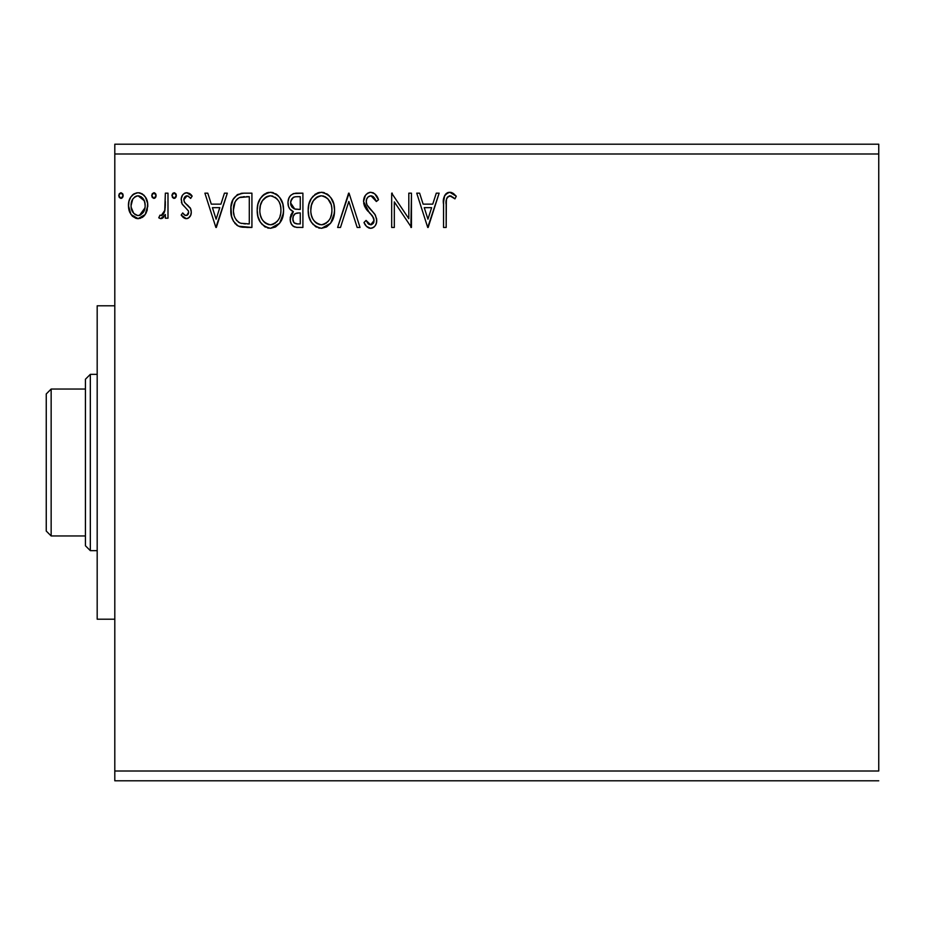 <?xml version="1.0" encoding="UTF-8"?>
<svg xmlns="http://www.w3.org/2000/svg" width="925" height="925" viewBox="0 0 925 925"><rect width="100%" height="100%" fill="white"/><g stroke="black" fill="none" stroke-linecap="round" stroke-linejoin="round"><path stroke-width="1.39" d="M114.804 153.989L878.75 153.989L878.75 771.011L114.804 771.011L114.804 153.989L114.804 780.804L878.75 780.804L114.804 780.804L114.804 771.011L878.75 771.011L878.75 153.989L114.804 153.989L114.804 144.196L114.804 153.989M436.276 193.163L439.144 193.163L428.159 227.446L439.144 193.163L436.276 193.163L432.75 204.148L423.13 204.148L419.603 193.163L416.736 193.163L427.72 227.446L439.144 193.163L436.276 193.163L432.75 204.148L423.13 204.148L419.603 193.163L416.736 193.163L427.72 227.446L416.736 193.163L419.603 193.163M370.786 192.284L367.699 193.152L365.398 195.418L363.56 201.558L365.248 207.651L372.509 216.034L374.001 219.271L373.261 223.387L371.411 224.717L368.381 223.873L366.057 220.404L363.999 222.52L366.531 226.394L370.613 228.325L373.608 227.353L375.272 225.642L376.394 223.087L376.66 218.959L374.845 214.265L367.052 204.968L366.254 202.483L366.589 199.268L368.127 196.921L370.983 195.799L374.394 197.881L376.359 201.511L378.498 199.777L374.729 193.764L370.798 192.284C366.011 193.325 363.606 196.424 363.56 201.558L369.248 212.623L372.509 216.034L374.105 220.462L370.647 224.81L366.057 220.404L363.999 222.52C365.213 225.758 367.422 227.689 370.613 228.325C374.741 227.434 376.787 224.763 376.741 220.323L375.388 215.097L367.052 204.968L366.196 201.604C366.254 198.308 367.849 196.366 370.983 195.799L376.359 201.511L378.498 199.777C377.354 195.591 374.787 193.094 370.786 192.284L369.179 192.492M334.549 210.148L333.809 204.055L330.78 197.592L327.149 194.007L321.322 192.284L315.494 194.053L311.32 198.54L308.904 204.194L308.175 210.31L308.904 216.473L311.355 222.173L315.633 226.625L321.53 228.325L326.537 226.96L330.618 223.249L333.809 216.265L334.549 210.16C334.677 200.39 330.26 194.435 321.322 192.284C312.396 194.516 308.013 200.528 308.175 210.31C308.002 220.208 312.453 226.209 321.53 228.325C330.398 225.989 334.746 219.93 334.549 210.148M283.57 210.148L282.83 204.055L279.801 197.592L276.159 194.007L270.343 192.284L264.515 194.053L260.341 198.54L257.925 204.194L257.196 210.31L257.925 216.473L260.376 222.173L264.654 226.625L270.551 228.325L275.558 226.96L279.639 223.249L282.83 216.265L283.57 210.16C283.697 200.39 279.281 194.435 270.343 192.284C261.417 194.516 257.034 200.528 257.196 210.31C257.023 220.208 261.474 226.209 270.551 228.325C279.419 225.989 283.767 219.93 283.57 210.148M224.44 193.163L227.319 193.163L216.334 227.446L227.319 193.163L224.44 193.163L220.925 204.148L211.293 204.148L207.778 193.163L204.899 193.163L215.883 227.446L227.319 193.163L224.44 193.163L220.925 204.148L211.293 204.148L207.778 193.163L204.899 193.163L215.883 227.446L204.899 193.163L207.778 193.163M176.34 195.58L175.785 193.695L174.386 192.747L172.802 193.302L171.969 195.083L172.478 197.464L173.888 198.412L175.785 197.464L176.34 195.58L174.143 192.724L171.946 195.58L174.143 198.436L176.34 195.58M156.117 195.58L155.573 193.695L153.92 192.724L152.278 193.695L151.723 195.58L152.267 197.464L153.92 198.436L155.573 197.464L156.117 195.58L153.92 192.724L151.723 195.58L153.92 198.436L156.117 195.58M123.164 195.58L122.609 193.695L120.967 192.724L119.313 193.695L118.758 195.58L119.302 197.464L120.967 198.436L122.609 197.464L123.164 195.58L120.967 192.724L118.758 195.58L120.967 198.436L123.164 195.58M145.213 214.508L147.167 210.264L147.63 203.384L145.41 197.117L142.346 193.915L138.091 192.724L133.847 193.915L130.783 197.117L128.991 201.199L128.471 206.795L129.835 212.472L132.344 216.184L135.975 218.369L140.218 218.369L143.861 216.173L145.213 214.508L147.769 205.616C147.838 198.505 144.612 194.204 138.091 192.724C131.581 194.215 128.367 198.517 128.436 205.616L130.992 214.519L138.091 218.647L145.213 214.508M165.344 193.163L167.992 193.163L165.344 193.163L164.742 211.039L163.286 214.346L161.574 215.537L160.013 215.132L158.753 217.791L160.488 218.624L162.326 218.254L165.344 214.519L165.344 218.208L167.992 218.208L167.992 193.163L167.992 218.208L167.992 193.163L165.344 193.163L164.939 210.183L161.193 215.571L160.013 215.132L158.753 217.791L160.765 218.647L165.344 214.519L165.344 218.208L167.992 218.208L165.344 218.208M181.173 215.086L182.711 212.935L181.173 215.086L186.26 218.647L188.457 218.069L190.7 215.294L191.278 212.079L190.642 208.68L184.711 202.61L183.809 199.835L184.642 197.152L186.318 195.892L188.168 196.042L190.642 198.436L192.157 196.112L189.879 193.707L187.289 192.747L184.318 193.383L182.526 195.152L181.242 198.69L182.04 203.835L188.48 211.027L188.492 213.351L187.197 215.248L185.023 215.305L182.711 212.935L181.173 215.086L183.335 217.468L185.856 218.624M243.206 193.175L237.39 194.574L232.996 199.627L230.984 206.853L231.585 216.473L233.505 221.329L238.049 225.931L242.593 227.226L251.924 227.446L251.924 193.163L243.957 193.163C234.811 194.412 230.441 199.973 230.834 209.871C230.429 216.901 233.019 222.347 238.581 226.209L251.924 227.446L251.924 193.163L251.924 227.446L246.732 227.446M296.058 193.163L302.903 193.163L293.445 193.579L290.658 195.406L289.062 197.742L287.987 202.008L288.484 206.367L289.872 209.073L293.375 211.652L290.912 214.912L290.265 220.601L291.213 223.758L293.294 226.301L296.405 227.353L302.903 227.446L302.903 193.163L302.903 227.446L302.903 193.163L296.058 193.163C290.693 193.984 287.999 197.233 287.964 202.887C287.929 206.992 289.733 209.917 293.375 211.652L290.161 218.948C290.207 224.347 292.832 227.18 298.058 227.446L296.405 227.353M340.493 227.446L337.625 227.446L348.609 193.163L337.625 227.446L340.493 227.446L348.829 201.442L357.166 227.446L360.033 227.446L349.049 193.163L360.033 227.446L349.049 193.163L337.625 227.446L340.493 227.446L348.829 201.442L357.166 227.446L360.033 227.446L357.166 227.446M408.815 193.163L408.815 218.67L391.68 193.163L391.68 227.446L394.316 227.446L394.316 201.881L411.463 227.446L411.463 193.163L408.815 193.163L411.463 193.163L408.815 193.163L408.815 218.67L391.68 193.163L391.68 227.446L394.316 227.446L394.316 201.881L411.463 227.446L411.463 193.163L410.897 227.446M446.174 204.633L446.474 199.349L447.55 196.956L450.729 195.938L454.95 198.875L456.279 196.239L453.47 193.522L450.302 192.308L447.053 192.967L444.647 195.626L443.572 201.997L443.538 227.446L446.174 227.446L446.174 204.633C445.376 200.436 446.602 197.488 449.839 195.799L454.95 198.875L456.279 196.239L449.804 192.284C444.578 194.065 442.485 198.066 443.538 204.298L443.538 227.446L446.174 227.446L446.336 200.378M878.75 144.196L114.804 144.196L878.75 144.196L878.75 153.989L878.75 144.196M123.037 196.562L121.788 198.239M122.516 193.579L122.99 194.47M123.025 194.574L122.609 193.695M143.838 216.196L142.219 217.491M138.634 218.635L137.027 218.589M129.824 212.449L129.084 210.484M129.014 210.229L128.575 207.952M128.436 205.616L128.471 204.494M128.575 203.373L128.725 202.344M128.991 201.188L129.338 200.077M129.812 198.898L130.726 197.222M132.102 195.383L133.235 194.343M133.836 193.926L136.935 192.805M139.259 192.793L140.276 193.001M141.56 193.475L144.346 195.661M144.358 195.672L143.78 195.059M145.41 197.117L146.243 198.597M146.67 199.557L147.214 201.188M147.769 205.616L147.734 206.807M147.179 210.252L145.826 213.513M146.219 212.773L145.907 213.363M138.935 195.857L142.508 197.869L144.219 200.702L138.102 195.799L136.438 196.054L138.102 195.799C142.912 197.025 145.248 200.297 145.132 205.593L144.739 202.298L145.132 205.593C145.248 210.923 142.901 214.242 138.102 215.571L138.102 215.571C133.304 214.242 130.957 210.912 131.072 205.593L131.165 207.281L131.072 205.593C130.945 200.297 133.292 197.025 138.102 195.799L141.248 196.771M139.756 215.305L138.102 215.571L140.427 215.039L143.005 212.738L145.04 207.292M134.958 214.542L137.686 215.56L133.732 213.398L131.165 207.281M135.79 196.308L136.461 196.042M131.466 202.286L131.072 205.593L132.714 199.21L134.958 196.771M139.467 215.398L144.959 207.905M155.978 196.62L154.752 198.239M154.417 192.793L155.573 193.695M155.573 193.707L155.955 194.47M163.609 217.259L162.754 217.999M162.314 218.265L161.563 218.554M160.765 218.647L158.753 217.791L160.013 215.132L161.933 215.433L164.199 212.738M160.013 215.132L161.193 215.571M164.511 211.871L165.02 209.651M165.182 208.044L165.344 201.581M165.332 203.731L165.298 205.893M176.213 196.562L174.975 198.239M175.704 193.579L176.178 194.47M176.213 194.585L175.785 193.695M185.463 218.566L184.711 218.323M183.948 217.907L183.358 217.479M182.861 217.051L182.179 216.346M185.543 215.502L183.37 213.837M183.647 214.172L184.665 215.086M188.503 213.305L188.642 212.207L186.665 215.49M188.608 212.785L187.844 214.635M187.995 214.427L188.365 213.721M182.352 204.356L184.41 206.599M181.381 201.974L181.647 202.91M191.163 194.782L192.157 196.112L190.642 198.436L192.157 196.112L186.734 192.724C183 193.522 181.138 195.927 181.173 199.962M181.242 198.69L181.647 196.921M181.924 196.227L182.514 195.163M186.098 192.758L184.665 193.186M189.255 193.337L189.856 193.695M189.903 193.718L191.059 194.678M183.971 198.551L183.809 199.835L187.023 195.799L189.96 197.488M186.318 195.892L185.104 196.597M184.642 197.152L184.006 198.424M184.711 202.61L183.809 199.835L184.433 202.217L186.457 204.217M186.26 218.647C189.66 217.942 191.336 215.756 191.278 212.079L190.434 208.218L187.243 204.807M190.134 207.709L190.816 209.142M191.082 210.102L191.232 211.085M191.267 212.657L191.278 212.079M191.012 214.357L190.723 215.248M189.347 217.363L187.798 218.381M187.763 218.392L186.885 218.612M216.115 219.179L212.426 207.662L219.792 207.662L216.115 219.179L212.426 207.662L219.792 207.662L216.115 219.179M242.604 227.226L240.685 226.914M240.488 226.868L239.598 226.613M237.494 225.608L236.546 224.948M235.505 223.989L234.846 223.26M232.464 219.19L232.083 218.173M231.562 216.404L231.204 214.669M231.053 213.629L230.915 212.241M230.857 211.062L230.868 208.356M230.868 208.31L230.972 206.888M242.431 193.209L240.882 193.394M231.192 214.612L231.967 217.849M234.823 217.444L234.441 216.415M234.117 215.352L233.597 212.461M235.528 201.118L237.852 198.47M235.979 200.424L236.904 199.314M241.818 223.492L239.968 222.96C235.297 220.011 233.123 215.641 233.47 209.871C233.135 204.517 235.112 200.401 239.402 197.545L249.287 196.678L249.287 223.931L240.87 223.272M245.634 223.885L243.714 223.758M234.846 202.448L233.47 209.871L235.066 201.974M239.818 197.383L241.506 196.99M283.385 213.247L279.639 223.249L270.551 228.325M269.002 228.221L267.464 227.908M268.967 228.209L267.498 227.908M265.51 227.122L264.689 226.648M262.272 224.613L260.399 222.208M260.353 222.15L258.907 219.375M258.642 218.739L257.936 216.508M257.462 214.126L257.243 211.871M257.381 207.188L257.52 206.125M257.936 204.148L258.503 202.286M260.364 198.493L262.214 196.077M263.879 194.528L262.203 196.077M266.157 193.152L267.279 192.735M267.337 192.712L268.805 192.388M270.343 192.284L271.118 192.319M271.869 192.388L273.395 192.712M276.506 194.238L278.506 196.019M280.402 198.47L282.449 202.772M283.2 205.743L283.385 207.038M280.495 221.965L281.339 220.416M257.925 204.194L257.37 207.235M259.879 209.073L259.832 210.322C259.671 202.413 263.197 197.568 270.435 195.799L269.187 195.892L270.435 195.799C277.558 197.58 281.061 202.367 280.934 210.16L280.795 207.697L280.934 210.16C281.096 218.023 277.593 222.902 270.435 224.81C263.243 222.994 259.705 218.161 259.832 210.322L260.411 205.385L262.318 200.806L266.816 196.62L264.874 197.869M280.61 213.883L279.986 216.369M277.65 220.844L275.083 223.283L271.06 224.787M261.555 218.358L262.781 220.427M260.399 215.155L259.971 212.796M261.648 218.554L260.422 215.236M263.405 221.214L264.781 222.578L263.405 221.214M269.198 224.706L266.377 223.7M267.996 224.417L268.817 224.636M268.944 195.927L269.811 195.823M263.035 199.765L261.405 202.517M279.431 202.633L280.148 204.529M276.957 198.863L278.425 200.783M275.072 197.222L276.922 198.829M271.661 195.88L272.863 196.158M271.881 224.671L272.898 224.393M273.534 224.151L277.084 221.526M280.368 215.074L280.564 214.114M280.899 211.397L280.795 212.646M294.774 227.018L294.115 226.764M293.306 226.301L292.67 225.781M292.08 225.145L291.202 223.734M290.6 222.197L290.265 220.613M290.161 218.948L290.184 219.78M290.924 214.877L291.282 214.103M291.93 213.085L292.52 212.415M292.138 211.027L291.028 210.264M289.872 209.073L288.762 207.119M288.276 205.593L287.987 203.581M288.357 199.673L288.669 198.678M289.467 197.013L290.566 195.499M290.334 216.889L290.196 217.918M291.132 205.685L290.6 202.887C290.843 198.69 293.063 196.62 297.26 196.678L300.267 196.678L300.267 209.42L294.74 209.015L298.937 209.42L294.74 209.015L290.6 202.887L290.739 201.407L290.739 204.39M293.815 208.645L291.178 205.789M290.6 202.887L291.572 199.199M294.416 196.979L295.688 196.748M293.953 222.613L292.855 219.873L293.283 216.138L295.329 213.594L298.925 212.935L296.879 213.085M293.052 216.889L292.797 218.89C292.936 214.889 294.971 212.912 298.925 212.935L300.267 212.935L300.267 223.931L297.538 223.931C294.381 223.781 292.809 222.104 292.797 218.89L293.861 222.497M294.578 223.168L297.538 223.931L294.231 222.902M295.052 213.756L294.393 214.323M290.832 204.818L291.028 205.408M291.641 206.668L292.577 207.778M290.808 201.107L293.271 197.441M293.04 220.844L292.855 219.873M292.797 218.89L292.82 218.184M293.283 216.138L294.37 214.346M298.925 212.935L300.267 212.935L300.267 223.931L297.538 223.931M334.364 213.236L330.618 223.249L321.53 228.325M319.981 228.221L318.478 227.908M316.489 227.122L315.633 226.625M313.251 224.613L311.378 222.208M311.309 222.093L308.915 216.508M308.904 216.473L309.898 219.422M308.441 214.126L308.349 213.421M308.175 210.31L308.349 207.235M308.36 207.188L308.499 206.125M308.892 204.205L309.493 202.274M311.343 198.493L313.193 196.077M314.858 194.528L315.494 194.053M317.136 193.152L318.258 192.735M318.316 192.712L319.784 192.388M321.322 192.284L322.097 192.319M322.86 192.388L324.374 192.712M327.485 194.238L329.485 196.019M332.815 201.164L333.428 202.772M334.179 205.743L334.364 207.038M310.858 209.073L310.812 210.322C310.65 202.413 314.176 197.568 321.414 195.799L320.166 195.892L321.414 195.799C328.537 197.58 332.04 202.367 331.913 210.16L331.774 207.697L331.913 210.16C332.075 218.023 328.572 222.902 321.414 224.81C314.222 222.994 310.684 218.161 310.812 210.322L311.39 205.385L313.297 200.806L317.795 196.62L315.853 197.869M324.953 196.586L327.901 198.829L331.127 204.529M331.878 211.409L331.589 213.872L331.878 211.409M328.629 220.844L326.062 223.283L322.039 224.787M312.534 218.358L313.772 220.427M311.378 215.155L310.95 212.796M312.627 218.554L311.401 215.236M314.384 221.214L315.76 222.578L314.384 221.214M320.177 224.706L317.356 223.7M318.975 224.417L319.796 224.636M319.923 195.927L320.79 195.823M314.014 199.765L312.384 202.517M330.41 202.633L329.404 200.783M327.936 198.863L325.01 196.609M322.64 195.88L323.842 196.158M322.86 224.671L323.854 224.405M324.513 224.151L328.063 221.526M331.589 213.872L330.514 217.572M330.56 217.456L330.965 216.369M331.335 215.097L331.555 214.114M372.81 192.631L373.55 192.967M376.093 195.221L376.591 195.927M378.498 199.777L376.359 201.511L375.504 199.661M376.348 201.5L375.943 200.563M373.608 196.979L372.937 196.435M372 195.961L369.942 195.927M368.994 196.32L368.138 196.909M366.947 198.424L366.589 199.245M366.288 200.413L366.254 202.483M366.196 201.604L367.052 204.968M367.063 204.98L368.578 207.258M369.063 207.859L369.884 208.819M370.208 209.177L373.145 212.241M376.66 221.711L376.394 223.064M376.382 223.133L375.284 225.631M374.417 226.683L373.608 227.353M372.81 227.816L371.492 228.244M369.445 228.186L368.358 227.781M367.433 227.203L366.543 226.394M363.999 222.52L366.057 220.404L367.815 223.249M367.953 223.422L368.774 224.185M369.063 224.37L371.029 224.775M373.261 223.376L373.839 222.231M373.92 221.954L373.688 218.115L370.913 214.299M368.162 211.467L367.156 210.322M367.098 210.252L366.138 209.015M364.531 206.217L363.687 203.269M364.693 196.574L365.375 195.452M365.421 195.383L366.392 194.215M367.456 193.302L369.919 192.342M370.035 228.278L370.613 228.325M366.693 204.171L366.416 203.338M394.316 227.446L391.68 227.446L391.68 193.163L392.281 193.163M427.94 219.179L424.251 207.662L431.628 207.662L427.94 219.179L424.251 207.662L431.628 207.662L427.94 219.179M446.174 227.446L443.538 227.446M443.873 198.181L444.023 197.43M444.22 196.701L444.647 195.637M445.226 194.643L446.232 193.556M447.087 192.955L447.897 192.585M447.978 192.562L448.602 192.388M449.33 192.308L450.302 192.308M450.81 192.365L451.712 192.608M451.735 192.62L453.47 193.522M456.279 196.239L454.95 198.875L453.308 197.488M452.926 197.198L449.18 195.88M451.562 196.297L450.729 195.938M446.914 197.938L446.648 198.609M144.219 200.702L145.04 203.928M246.455 196.678L249.287 196.678L249.287 223.931L247.565 223.931M239.101 222.543L238.28 222.023M236.846 220.728L236.245 219.977M242.882 196.817L244.662 196.713M262.318 200.806L263.833 198.829M265.741 197.233L267.984 196.169M280.356 205.292L280.795 207.709M280.61 213.872L280.356 215.097M279.072 218.589L278.46 219.676M265.776 223.33L264.781 222.578M296.301 209.304L295.248 209.154M293.433 197.349L294.034 197.083M297.26 196.678L300.267 196.678L300.267 209.42L298.937 209.42M313.297 200.806L314.812 198.829M316.72 197.233L318.963 196.169M331.335 205.292L331.774 207.709M330.052 218.589L329.439 219.676M316.755 223.33L315.76 222.578M114.804 305.793L97.183 305.793L97.183 619.207L114.804 619.207L97.183 619.207L97.183 305.793L114.804 305.793M85.424 389.043L85.424 545.75L90.326 550.653L90.326 374.347L85.424 379.25L85.424 389.043L85.424 379.25L90.326 374.347L90.326 550.653L97.183 550.653L90.326 550.653L85.424 545.75L85.424 389.043L51.153 389.043L51.153 535.957L85.424 535.957L51.153 535.957L51.153 389.043L46.25 393.946L46.25 531.054L46.25 393.946L51.153 389.043L85.424 389.043M97.183 374.347L90.326 374.347L97.183 374.347M46.25 531.054L51.153 535.957L46.25 531.054"/></g></svg>
